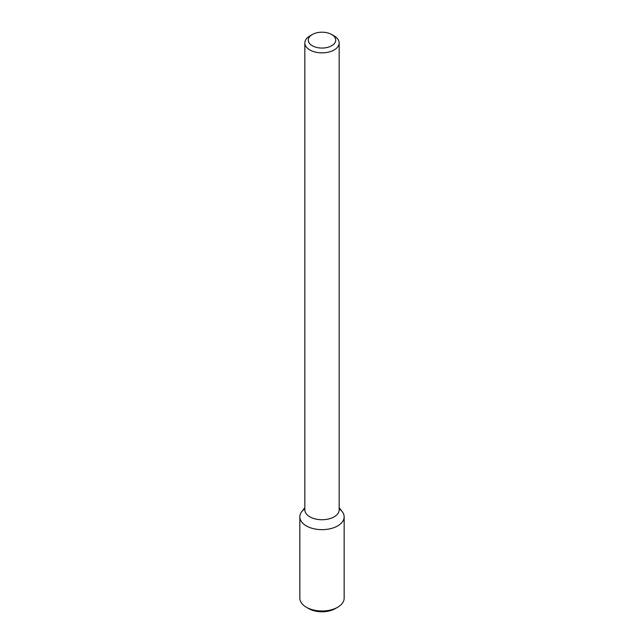 <?xml version="1.0" encoding="UTF-8"?>
<svg xmlns="http://www.w3.org/2000/svg" width="644" height="644" viewBox="0 0 644 644"><rect width="100%" height="100%" fill="white"/><g stroke="black" fill="none" stroke-linecap="round" stroke-linejoin="round"><path stroke-width="0.97" d="M339.171 507.705L342.222 511.642A22.154 12.791 180 0 1 337.665 525.907A22.154 12.791 180 0 1 309.434 527.396A22.154 12.791 180 0 1 301.778 511.642L304.829 507.705M331.716 34.526L334.139 35.927A17.171 9.918 180 0 1 339.171 42.939L339.171 509.823A17.171 9.918 180 0 1 334.139 516.834A17.171 9.918 180 0 1 315.431 518.984A17.171 9.918 180 0 1 304.829 509.823L304.829 42.939A17.171 9.918 180 0 1 309.861 35.927L312.284 34.526A13.741 7.929 180 0 1 331.716 34.526A13.741 7.929 180 0 1 331.716 45.74A13.741 7.929 180 0 1 312.284 45.74A13.741 7.929 180 0 1 312.284 34.526M339.171 42.939A17.171 9.918 180 0 1 334.139 49.95A17.171 9.918 180 0 1 315.431 52.1A17.171 9.918 180 0 1 304.829 42.939M339.171 508.784A22.154 12.791 180 0 1 344.154 516.866A22.154 12.791 180 0 1 337.665 525.907A22.154 12.791 180 0 1 313.523 528.684A22.154 12.791 180 0 1 299.846 516.866A22.154 12.791 180 0 1 304.829 508.784M344.154 516.866L344.154 598.187A22.154 12.791 180 0 1 337.665 607.236A22.154 12.791 180 0 1 306.335 607.236A22.154 12.791 180 0 1 299.846 598.187L299.846 516.866M335.234 608.636L337.665 607.236L335.234 608.636A18.716 10.803 180 0 1 308.766 608.636L306.335 607.236"/></g></svg>
